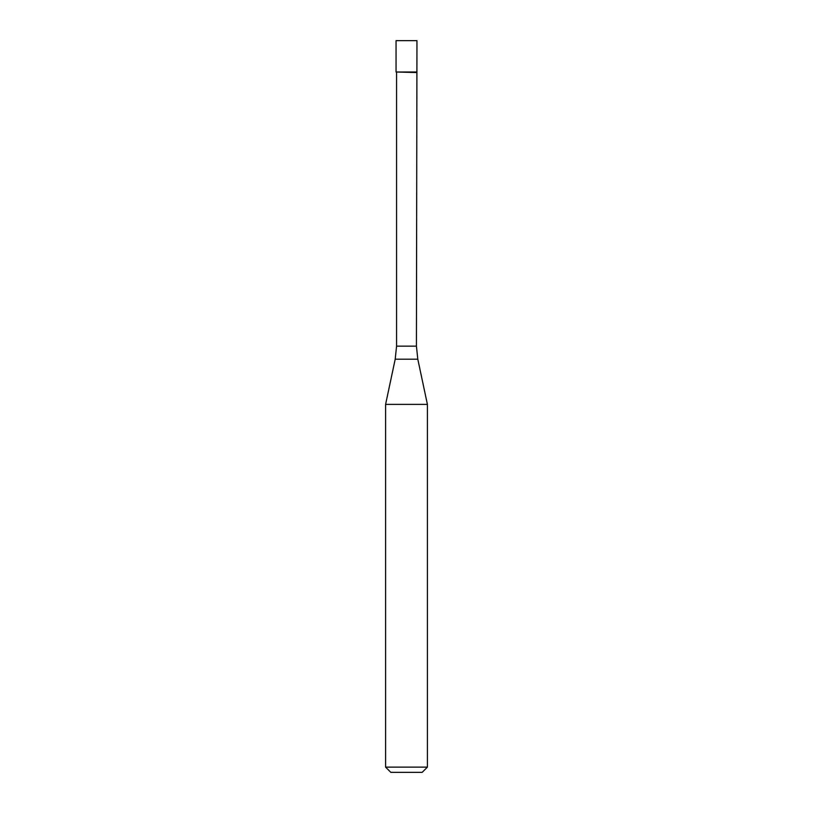 <?xml version="1.0" encoding="UTF-8"?>
<svg xmlns="http://www.w3.org/2000/svg" width="813" height="813" viewBox="0 0 813 813"><rect width="100%" height="100%" fill="white"/><g stroke="black" fill="none" stroke-linecap="round" stroke-linejoin="round"><path stroke-width="1.22" d="M416.429 346.155L417.801 359.194L395.199 359.194L396.571 346.155L416.429 346.155L416.957 40.65L396.043 40.65L396.043 72.011L416.957 72.011L396.043 72.011L396.043 40.65M416.429 72.53L396.043 72.011M417.801 359.194L427.404 404.386L385.596 404.386L395.199 359.194M427.404 767.126L422.181 772.35L390.819 772.35L385.596 767.126L427.404 767.126L427.404 404.386M396.571 346.155L396.571 72.53M385.596 767.126L385.596 404.386"/></g></svg>

